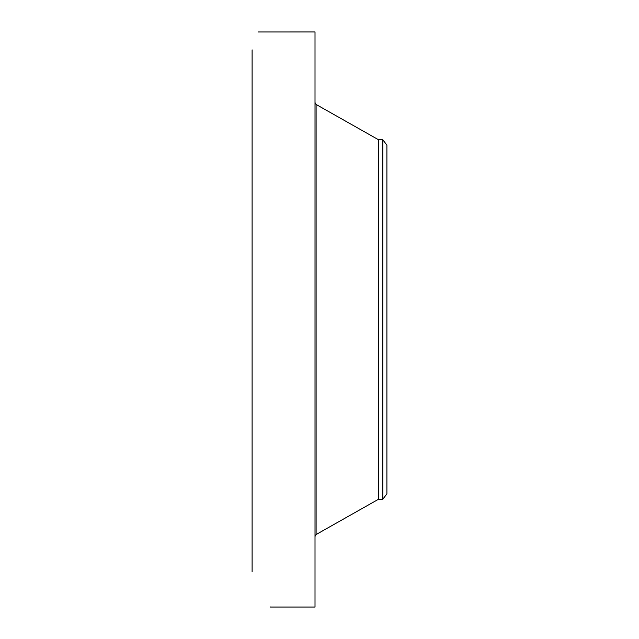 <?xml version="1.0" encoding="UTF-8"?>
<svg xmlns="http://www.w3.org/2000/svg" width="639" height="639" viewBox="0 0 639 639"><rect width="100%" height="100%" fill="white"/><g stroke="black" fill="none" stroke-linecap="round" stroke-linejoin="round"><path stroke-width="0.96" d="M270.88 607.05L315.011 607.05L315.011 31.95L258.172 31.974M252.109 571.849L252.109 49.866M270.089 606.946L270.872 607.05M270.169 607.034L270.792 607.05M386.899 145.109L386.899 493.891L382.809 499.219L382.809 139.781L386.899 145.109M382.809 499.219L378.568 499.219L378.568 139.781L316.105 104.461L315.011 102.583M378.568 499.219L316.105 534.539L316.105 104.461M316.105 534.539L315.011 536.417M382.809 139.781L378.568 139.781"/></g></svg>
